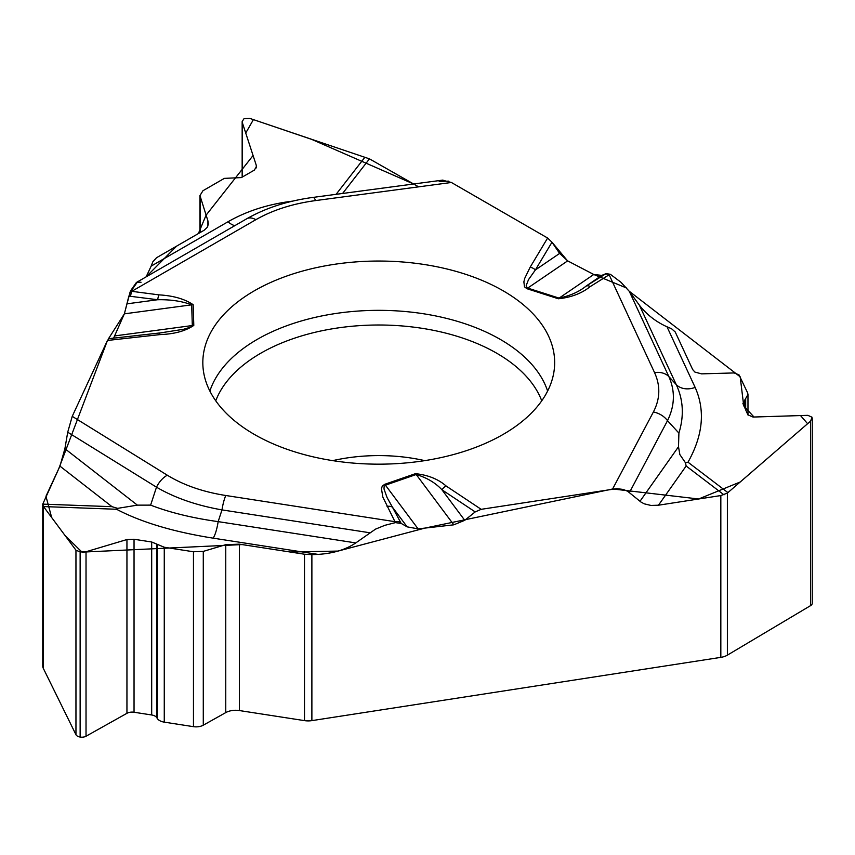<?xml version="1.0" encoding="UTF-8"?>
<svg xmlns="http://www.w3.org/2000/svg" width="855" height="855" viewBox="0 0 855 855"><rect width="100%" height="100%" fill="white"/><g stroke="black" fill="none" stroke-linecap="round" stroke-linejoin="round"><path stroke-width="1.28" d="M812.25 418.287L812.25 603.245A5.942 3.431 180 0 1 810.572 605.629L727.381 655.144A14.279 8.24 0 0 1 720.829 657.367L311.883 720.626A14.279 8.24 0 0 1 304.498 720.626L239.4 710.558A14.279 8.24 0 0 0 225.763 712.6L203.287 725.19A10.281 5.932 180 0 1 193.465 726.664L164.267 722.144A10.281 5.932 180 0 1 157.331 718.531L156.7 717.58A7.428 4.286 0 0 0 151.688 714.972L134.043 712.247A7.428 4.286 0 0 0 126.946 713.305L86.024 736.23A5.942 3.431 180 0 1 80.349 737.085L80.135 737.053A5.942 3.431 180 0 1 75.956 734.68L43.295 668.321A14.279 8.24 0 0 1 42.75 666.077L42.75 504.129L43.295 506.267L43.295 668.321M639.412 305.224L629.291 291.341L668.845 376.563L676.284 384.675L639.412 305.224C646.604 314.533 655.806 321.715 667.007 326.802L695.136 387.401A18.276 14.417 -24.9 0 1 676.284 384.675C683.316 399.777 684.182 415.915 678.902 433.09L678.507 446.738L679.853 454.571L685.454 462.758L686.148 466.007L658.468 505.209L720.829 495.558L727.381 493.079L727.381 655.144M658.468 505.209L650.954 505.444L644.221 503.819L640.929 502.024L627.656 491.272L623.284 489.445L616.786 488.643L481.173 509.324L446.139 486.003A8.571 5.28 -56.4 0 0 441.939 489.776C435.387 482.765 426.805 477.678 416.203 474.514L453.791 524.82L418.095 528.871L407.14 526.851L401.262 523.463L395.427 522.629L382.837 497.086L381.437 488.568L382.292 486.142L384.686 484.336L415.434 473.67C428.002 475.006 438.23 479.121 446.139 486.003M453.791 524.82L464.746 520.3L475.198 511.921L481.173 509.324M355.776 542.914C345.944 549.583 333.375 553.409 318.071 554.393L213.098 538.148A18.276 3.858 98.8 0 0 218.153 521.625L355.776 542.914L375.537 529.127L384.857 525.323L395.427 522.629M318.071 554.393L311.883 554.649L311.883 720.626M413.638 183.996L369.467 158.859L249.703 118.364L244.049 118.631L242.157 121.528L242.328 122.618L256.254 165.25L256.479 166.618L254.309 170.124L241.388 177.584L224.341 178.374L202.966 190.718L199.952 195.571L207.915 220.868L208.321 224.074L207.263 227.323L204.163 230.23L156.508 257.74L152.81 261.854L151.153 266.129L227.996 221.766A18.276 10.549 -120 0 0 234.815 225.656M547.617 238.032L530.153 267.209A8.571 6.616 30.9 0 1 535.401 269.924L559.63 253.411L551.977 242.221L547.617 238.032L451.387 182.478L442.441 180.159M559.63 253.411L567.656 260.871L593.787 274.487L601.802 275.396L606.11 273.589L610.374 274.316L609.145 274.765L654.556 372.62C660.573 385.819 660.178 398.954 653.37 412.024L612.608 488.985M629.291 291.341L620.997 282.3L610.374 274.316M667.007 326.802L671.538 328.715L675.226 331.986L692.678 369.574L694.933 372.096L701.56 373.859L734.103 372.94L738.977 374.821L747.623 392.851L747.975 394.465L742.91 403.475L747.89 414.825L753.031 417.048L807.879 415.338L812.047 417.24L810.572 421.152L727.381 493.079M59.946 466.135L42.75 504.129L112.016 506.684L59.946 466.135L64.895 448.693L67.716 432.213L72.237 416.342L167.302 475.209C183.504 485.148 203.009 491.914 225.816 495.505L395.299 521.721A8.571 6.68 151.8 0 1 400.653 522.469L401.262 523.463M109.055 338.687L107.452 340.461L72.237 416.342M113.619 338.142L124.349 313.838L130.43 290.999L131.788 291.32L255.859 219.692C272.649 210.084 292.549 203.714 315.559 200.583L451.387 182.478M255.859 219.692A18.276 10.549 60 0 0 246.721 218.784L136.383 282.492L130.43 290.999M413.628 183.996L311.69 139.386L253.411 119.615L245.738 133.049L253.069 155.514L206.066 215.214L198.371 233.575L176.568 246.165L146.162 276.838L151.153 266.129M304.498 720.626L304.498 554.222L239.4 544.154L225.763 544.678L203.287 551.389L193.465 551.764L164.267 547.243L151.688 541.995L134.043 539.259L126.946 539.537L86.024 551.753L80.135 551.935L75.956 550.192L43.295 506.267M304.498 554.222L311.883 554.649M333.215 264.505A175.916 101.563 180 0 1 554.446 367.629A175.916 101.563 180 0 1 378.744 464.169A175.916 101.563 180 0 1 203.041 367.629A175.916 101.563 180 0 1 333.215 264.505M678.902 433.09L667.509 420.671C674.852 405.73 675.29 391.034 668.845 376.563A18.276 14.417 155.1 0 0 654.556 372.62M551.977 242.221L535.401 269.924L528.518 279.628L526.21 285.495L526.915 287.665L527.717 288.082L567.656 260.871L593.776 274.487L559.095 298.117C570.082 295.798 579.102 291.779 586.156 286.062L601.802 275.396M605.03 274.273A8.571 5.13 58 0 1 609.145 274.765L590.271 286.553A8.571 5.13 58 0 0 586.156 286.062L606.11 273.589M415.434 473.67A8.571 3.602 -109.1 0 1 416.203 474.514L385.455 485.18L418.095 528.871M464.746 520.3L441.939 489.776L475.198 511.921M629.451 492.533L667.509 420.671A18.276 14.268 -152.1 0 0 653.37 412.024M695.136 387.401C705.418 410.464 703.034 435.398 687.997 462.202L685.454 462.758M530.153 267.209L524.756 278.303L523.869 281.851L524.489 286.842L527.001 288.723A8.571 3.388 -72.3 0 1 527.717 288.082L559.095 298.117A8.571 3.388 107.7 0 0 558.379 298.769C571.247 297.401 581.881 293.329 590.271 286.553M159.105 333.097L183.707 329.25L190.783 327.07L192.311 325.541L114.784 335.908M108.2 339.179L124.36 313.838L191.68 304.829C182.03 301.174 170.69 299.474 157.662 299.731L127.288 303.792M130.548 296.183A8.571 1.55 -82.5 0 1 131.788 291.32L158.902 294.868A8.571 1.55 -82.5 0 0 157.662 299.731L128.859 296.108M246.721 218.784C265.83 207.904 287.975 200.775 313.144 197.387A18.276 3.356 82.4 0 1 315.559 200.583M193.796 325.413L193.177 304.711A8.571 6.99 -1.7 0 0 191.68 304.829L192.311 325.541A8.571 6.99 178.3 0 1 193.796 325.413C185.514 331.035 174.228 334.091 159.949 334.604A8.571 1.325 -96.4 0 0 158.998 333.076A8.571 1.325 -96.4 0 0 158.891 333.119M369.595 532.729L221.99 509.901A18.276 3.858 -81.2 0 1 225.816 495.505M384.686 484.336A8.571 3.602 -109.1 0 1 385.455 485.18L384.098 486.719L384.023 489.028L387.069 497.546L392.413 507.133L407.14 526.851M64.895 448.693L137.366 505.134L150.619 505.123C169.963 512.573 192.471 518.077 218.153 521.625L221.99 509.901C196.607 505.433 174.773 497.867 156.497 487.179A18.276 10.912 -58.2 0 1 167.302 475.209M137.366 505.134L117.637 508.351L112.016 506.684M213.098 538.148C173.49 531.885 141.31 522.255 116.547 509.259L117.637 508.351M400.653 522.469L392.413 507.133A8.571 6.68 151.8 0 0 387.069 506.395M141.054 282.257L137.356 282.182M137.281 282.193L129.629 293.094M128.891 295.98L124.456 313.603M107.506 340.343L58.803 468.593L45.956 496.263L51.663 517.521L64.884 535.305L81.984 552.138L242.157 544.582L290.102 551.999L338.056 551.08L424.924 528.101L612.779 488.964L698.642 498.989L740.248 481.974L807.612 423.717L800.537 415.562L754.003 417.026L743.732 405.879L740.195 376.809L629.195 291.213M626.64 288.028L594.054 274.626M567.496 260.786L551.924 242.136M547.766 238.118L451.184 182.361M448.651 181.142L439.181 181.431M418.619 186.85L414.899 184.733M720.829 657.367L720.829 495.558M332.745 460.631A125.642 72.536 180 0 1 346.232 458.066A125.642 72.536 180 0 1 424.743 460.631M810.572 605.629L810.572 421.152M744.566 407.664L744.566 400.151M745.678 410.058L745.678 399.061M242.328 177.038L242.328 122.618M256.254 167.911L256.254 165.25M200.273 232.475L200.273 197.462M207.915 225.977L207.915 220.868M80.135 737.053L80.135 551.935M75.956 734.68L75.956 550.192M80.349 737.085L80.349 551.967M86.024 736.23L86.024 551.753M126.946 713.305L126.946 539.537M134.043 712.247L134.043 539.259M151.688 714.972L151.688 541.995M156.7 717.58L156.7 543.93M157.331 718.531L157.331 544.56M164.267 722.144L164.267 547.243M193.465 726.664L193.465 551.764M203.287 725.19L203.287 551.389M225.763 712.6L225.763 544.678M239.4 710.558L239.4 544.154M209.87 391.056A171.898 99.244 180 0 1 334.252 313.721A171.898 99.244 180 0 1 547.617 391.056M215.749 400.813A166.811 96.305 180 0 1 335.566 328.288A166.811 96.305 180 0 1 541.739 400.813M639.989 501.297L678.507 446.738M687.997 462.202L727.926 492.619M724.014 494.853L686.148 466.007M527.001 288.723L558.379 298.769M193.177 304.711C184.691 298.951 173.266 295.67 158.902 294.868M159.949 334.604L107.452 340.461M227.996 221.766C246.817 210.982 268.395 204.099 292.72 201.117M336.101 194.331L364.796 157.384M369.467 158.859L342.588 193.465M150.619 505.123L156.497 487.179L67.716 432.213M116.547 509.259L43.509 506.566M747.975 394.647L747.975 414.996M242.157 121.634L242.157 177.135M199.952 195.752L199.952 232.656M313.144 197.387L442.976 180.084M108.852 338.676L164.63 332.413"/></g></svg>
